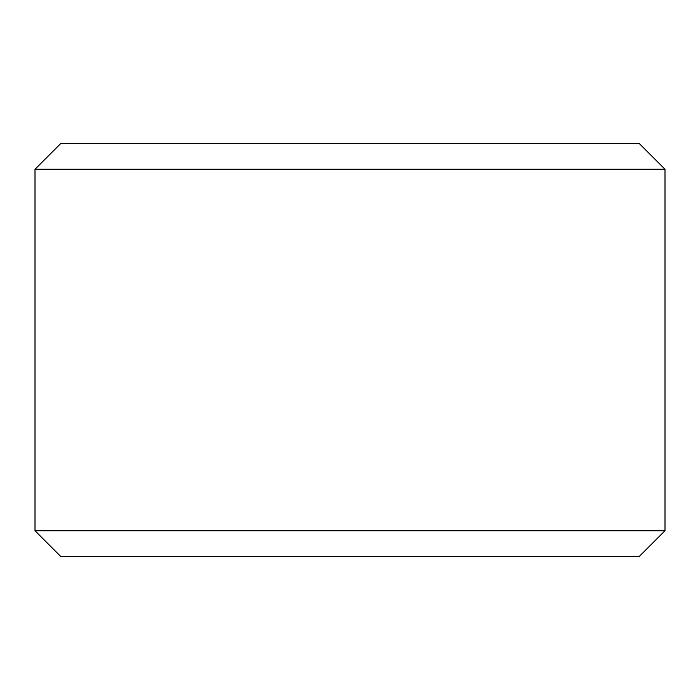 <?xml version="1.0" encoding="UTF-8"?>
<svg xmlns="http://www.w3.org/2000/svg" width="700" height="700" viewBox="0 0 700 700"><rect width="100%" height="100%" fill="white"/><g stroke="black" fill="none" stroke-linecap="round" stroke-linejoin="round"><path stroke-width="1.05" d="M35 169.26L35 530.74L665 530.74L665 169.26L35 169.26L60.821 143.439L639.179 143.439L665 169.26M665 530.74L639.179 556.561L60.821 556.561L35 530.74"/></g></svg>
